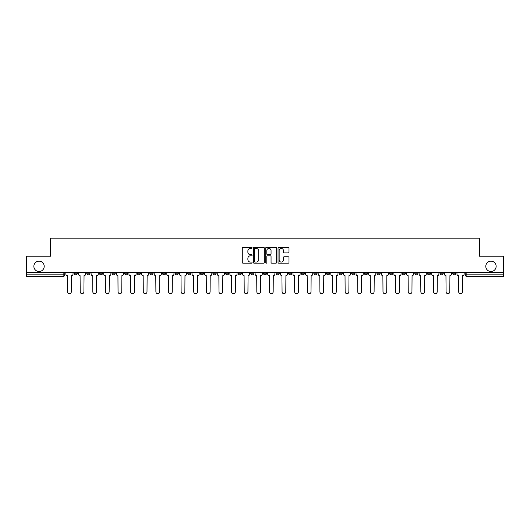 <?xml version="1.0" encoding="UTF-8"?>
<svg xmlns="http://www.w3.org/2000/svg" width="530" height="530" viewBox="0 0 530 530"><rect width="100%" height="100%" fill="white"/><g stroke="black" fill="none" stroke-linecap="round" stroke-linejoin="round"><path stroke-width="0.79" d="M252.061 247.874A0.556 0.556 0 0 0 251.505 247.318L243.071 247.318A0.795 0.795 0 0 0 242.276 248.113L242.276 262.396A0.795 0.795 0 0 0 243.071 263.191L251.505 263.191A0.556 0.556 0 0 0 252.061 262.635A0.556 0.556 0 0 0 251.505 262.078L250.412 262.078A2.537 2.537 0 0 1 247.874 259.541L247.874 258.349A2.537 2.537 0 0 1 250.412 255.811L251.505 255.811A0.556 0.556 0 0 0 252.061 255.255A0.556 0.556 0 0 0 251.505 254.698L250.412 254.698A2.537 2.537 0 0 1 247.874 252.161L247.874 250.968A2.537 2.537 0 0 1 250.412 248.424L251.505 248.424A0.556 0.556 0 0 0 252.061 247.874M485.791 266.332A5.174 5.174 0 0 0 490.966 271.512A5.174 5.174 0 0 0 496.14 266.332A5.174 5.174 0 0 0 490.966 261.157A5.174 5.174 0 0 0 485.791 266.332M33.86 266.332A5.174 5.174 0 0 0 39.035 271.512A5.174 5.174 0 0 0 44.209 266.332A5.174 5.174 0 0 0 39.035 261.157A5.174 5.174 0 0 0 33.86 266.332M414.778 272.321L414.778 273.208L418.018 273.208A1.616 1.616 0 0 1 416.394 274.825A1.616 1.616 0 0 1 414.778 273.208L414.778 272.321M402.164 272.321L402.164 273.208L405.397 273.208A1.616 1.616 0 0 1 403.781 274.825A1.616 1.616 0 0 1 402.164 273.208L402.164 272.321M326.467 272.321L326.467 273.208L329.7 273.208A1.616 1.616 0 0 1 328.083 274.825A1.616 1.616 0 0 1 326.467 273.208L326.467 272.321M313.846 272.321L313.846 273.208L317.086 273.208A1.616 1.616 0 0 1 315.463 274.825A1.616 1.616 0 0 1 313.846 273.208L313.846 272.321M301.232 272.321L301.232 273.208L304.465 273.208A1.616 1.616 0 0 1 302.849 274.825A1.616 1.616 0 0 1 301.232 273.208L301.232 272.321M275.998 272.321L275.998 273.208L279.237 273.208A1.616 1.616 0 0 1 277.614 274.825A1.616 1.616 0 0 1 275.998 273.208L275.998 272.321M250.763 273.208L250.763 272.321L250.763 273.208A1.616 1.616 0 0 0 252.386 274.825A1.616 1.616 0 0 1 250.763 273.208L254.002 273.208A1.616 1.616 0 0 1 252.386 274.825A1.616 1.616 0 0 0 254.002 273.208L254.002 272.321L254.002 273.208M238.149 273.208L238.149 272.321L238.149 273.208A1.616 1.616 0 0 0 239.765 274.825A1.616 1.616 0 0 1 238.149 273.208L241.382 273.208A1.616 1.616 0 0 1 239.765 274.825M225.535 273.208L225.535 272.321L225.535 273.208A1.616 1.616 0 0 0 227.151 274.825A1.616 1.616 0 0 1 225.535 273.208L228.768 273.208A1.616 1.616 0 0 1 227.151 274.825A1.616 1.616 0 0 0 228.768 273.208L228.768 272.321L228.768 273.208M212.914 272.321L212.914 273.208L216.154 273.208A1.616 1.616 0 0 1 214.537 274.825A1.616 1.616 0 0 1 212.914 273.208L212.914 272.321M200.3 272.321L200.3 273.208L203.533 273.208A1.616 1.616 0 0 1 201.917 274.825A1.616 1.616 0 0 1 200.3 273.208L200.3 272.321M187.686 272.321L187.686 273.208L190.919 273.208A1.616 1.616 0 0 1 189.303 274.825A1.616 1.616 0 0 1 187.686 273.208L187.686 272.321M175.066 273.208L175.066 272.321L175.066 273.208A1.616 1.616 0 0 0 176.682 274.825A1.616 1.616 0 0 1 175.066 273.208L178.305 273.208A1.616 1.616 0 0 1 176.682 274.825M149.831 273.208L149.831 272.321L149.831 273.208A1.616 1.616 0 0 0 151.454 274.825A1.616 1.616 0 0 1 149.831 273.208L153.071 273.208A1.616 1.616 0 0 1 151.454 274.825A1.616 1.616 0 0 0 153.071 273.208L153.071 272.321L153.071 273.208M137.217 273.208L137.217 272.321L137.217 273.208A1.616 1.616 0 0 0 138.833 274.825A1.616 1.616 0 0 1 137.217 273.208L140.45 273.208A1.616 1.616 0 0 1 138.833 274.825A1.616 1.616 0 0 0 140.45 273.208L140.45 272.321L140.45 273.208M124.603 273.208L124.603 272.321L124.603 273.208A1.616 1.616 0 0 0 126.219 274.825A1.616 1.616 0 0 1 124.603 273.208L127.836 273.208A1.616 1.616 0 0 1 126.219 274.825A1.616 1.616 0 0 0 127.836 273.208L127.836 272.321L127.836 273.208M111.982 273.208L111.982 272.321L111.982 273.208A1.616 1.616 0 0 0 113.605 274.825A1.616 1.616 0 0 1 111.982 273.208L115.222 273.208A1.616 1.616 0 0 1 113.605 274.825M99.368 273.208L99.368 272.321L99.368 273.208A1.616 1.616 0 0 0 100.985 274.825A1.616 1.616 0 0 1 99.368 273.208L102.601 273.208A1.616 1.616 0 0 1 100.985 274.825A1.616 1.616 0 0 0 102.601 273.208L102.601 272.321L102.601 273.208M86.754 273.208L86.754 272.321L86.754 273.208A1.616 1.616 0 0 0 88.371 274.825A1.616 1.616 0 0 1 86.754 273.208L89.987 273.208A1.616 1.616 0 0 1 88.371 274.825A1.616 1.616 0 0 0 89.987 273.208L89.987 272.321L89.987 273.208M288.201 252.916A0.795 0.795 0 0 0 288.996 252.121L288.996 248.113A0.795 0.795 0 0 0 288.201 247.318L278.833 247.318A0.795 0.795 0 0 0 278.038 248.113L278.038 262.396A0.795 0.795 0 0 0 278.833 263.191L288.201 263.191A0.795 0.795 0 0 0 288.996 262.396L288.996 257.553A0.795 0.795 0 0 0 288.201 256.765L284.193 256.765A0.795 0.795 0 0 0 283.398 257.553L283.398 259.958A2.127 2.127 0 0 1 281.271 262.078A2.127 2.127 0 0 1 279.151 259.958L279.151 250.551A2.127 2.127 0 0 1 281.271 248.424A2.127 2.127 0 0 1 283.398 250.551L283.398 252.121A0.795 0.795 0 0 0 284.193 252.916L288.201 252.916M26.5 272.321L26.5 256.222L50.602 256.222L50.602 238.189L479.398 238.189L479.398 256.222L503.5 256.222L503.5 272.321L26.5 272.321L26.5 274.825L64.753 274.825L64.753 272.321L64.753 274.825A1.616 1.616 0 0 1 63.136 276.441L26.5 276.441L26.5 274.825M264.304 248.113A0.795 0.795 0 0 0 263.509 247.318L254.142 247.318A0.795 0.795 0 0 0 253.353 248.113L253.353 262.396A0.795 0.795 0 0 0 254.142 263.191L263.509 263.191A0.795 0.795 0 0 0 264.304 262.396L264.304 248.113M266.491 247.318L275.858 247.318A0.795 0.795 0 0 1 276.647 248.113L276.647 262.396A0.795 0.795 0 0 1 275.858 263.191L271.844 263.191A0.795 0.795 0 0 1 271.055 262.396L271.055 256.606A0.795 0.795 0 0 0 270.26 255.811L267.597 255.811A0.795 0.795 0 0 0 266.809 256.606L266.809 262.635A0.556 0.556 0 0 1 266.252 263.191A0.556 0.556 0 0 1 265.696 262.635L265.696 248.113A0.795 0.795 0 0 1 266.491 247.318M465.247 272.321L465.247 274.825L503.5 274.825L503.5 276.441L466.864 276.441A1.616 1.616 0 0 1 465.247 274.825A1.616 1.616 0 0 0 466.864 276.441L466.864 272.321M503.5 272.321L503.5 274.825M455.866 272.321L455.866 273.208A1.616 1.616 0 0 1 454.25 274.825A1.616 1.616 0 0 1 452.627 273.208A1.616 1.616 0 0 0 454.25 274.825M452.627 272.321L452.627 273.208L455.866 273.208M443.246 272.321L443.246 273.208A1.616 1.616 0 0 1 441.629 274.825A1.616 1.616 0 0 1 440.013 273.208L443.246 273.208M440.013 272.321L440.013 273.208M430.632 272.321L430.632 273.208A1.616 1.616 0 0 1 429.015 274.825A1.616 1.616 0 0 1 427.399 273.208L430.632 273.208M427.399 272.321L427.399 273.208M418.018 272.321L418.018 273.208M405.397 272.321L405.397 273.208L405.397 272.321M392.783 272.321L392.783 273.208A1.616 1.616 0 0 1 391.167 274.825A1.616 1.616 0 0 1 389.55 273.208L392.783 273.208M389.55 272.321L389.55 273.208M380.169 272.321L380.169 273.208A1.616 1.616 0 0 1 378.546 274.825A1.616 1.616 0 0 1 376.929 273.208L380.169 273.208M376.929 272.321L376.929 273.208M367.548 272.321L367.548 273.208A1.616 1.616 0 0 1 365.932 274.825A1.616 1.616 0 0 1 364.315 273.208L367.548 273.208M364.315 272.321L364.315 273.208M354.934 272.321L354.934 273.208A1.616 1.616 0 0 1 353.318 274.825A1.616 1.616 0 0 1 351.695 273.208L354.934 273.208M351.695 272.321L351.695 273.208M342.314 272.321L342.314 273.208A1.616 1.616 0 0 1 340.697 274.825A1.616 1.616 0 0 1 339.081 273.208L342.314 273.208M339.081 272.321L339.081 273.208M329.7 272.321L329.7 273.208A1.616 1.616 0 0 1 328.083 274.825M317.086 272.321L317.086 273.208M304.465 273.208L304.465 272.321L304.465 273.208A1.616 1.616 0 0 1 302.849 274.825M291.851 272.321L291.851 273.208A1.616 1.616 0 0 1 290.235 274.825A1.616 1.616 0 0 1 288.618 273.208A1.616 1.616 0 0 0 290.235 274.825A1.616 1.616 0 0 0 291.851 273.208L288.618 273.208L288.618 272.321M279.237 273.208L279.237 272.321L279.237 273.208A1.616 1.616 0 0 1 277.614 274.825M266.616 272.321L266.616 273.208A1.616 1.616 0 0 1 265 274.825A1.616 1.616 0 0 1 263.383 273.208A1.616 1.616 0 0 0 265 274.825M263.383 272.321L263.383 273.208L266.616 273.208M241.382 272.321L241.382 273.208L241.382 272.321M216.154 273.208L216.154 272.321L216.154 273.208A1.616 1.616 0 0 1 214.537 274.825M203.533 273.208L203.533 272.321L203.533 273.208A1.616 1.616 0 0 1 201.917 274.825M190.919 273.208L190.919 272.321L190.919 273.208A1.616 1.616 0 0 1 189.303 274.825M178.305 272.321L178.305 273.208L178.305 272.321M165.685 273.208L165.685 272.321L165.685 273.208A1.616 1.616 0 0 1 164.068 274.825A1.616 1.616 0 0 1 162.452 273.208L165.685 273.208A1.616 1.616 0 0 1 164.068 274.825M162.452 272.321L162.452 273.208M115.222 272.321L115.222 273.208L115.222 272.321M77.373 272.321L77.373 273.208A1.616 1.616 0 0 1 75.75 274.825A1.616 1.616 0 0 1 74.134 273.208A1.616 1.616 0 0 0 75.75 274.825A1.616 1.616 0 0 0 77.373 273.208L77.373 272.321M74.134 272.321L74.134 273.208L77.373 273.208M63.136 272.321L63.136 276.441A1.616 1.616 0 0 0 64.753 274.825M255.016 248.424A0.556 0.556 0 0 0 254.46 248.981L254.46 261.529A0.556 0.556 0 0 0 255.016 262.078L256.169 262.078A2.537 2.537 0 0 0 258.706 259.541L258.706 250.968A2.537 2.537 0 0 0 256.169 248.424L255.016 248.424M271.055 250.591A2.127 2.127 0 0 0 268.929 248.464A2.127 2.127 0 0 0 266.809 250.591L266.809 253.903A0.795 0.795 0 0 0 267.597 254.698L270.26 254.698A0.795 0.795 0 0 0 271.055 253.903L271.055 250.591M65.846 272.321L65.846 274.017A1.616 1.616 139.8 0 0 67.462 275.633L67.582 291.811A1.862 1.862 139.8 0 0 69.443 293.673A1.862 1.862 139.8 0 0 71.305 291.811L71.424 275.633A1.616 1.616 139.8 0 0 73.041 274.017L73.041 272.321M78.46 272.321L78.46 274.017A1.616 1.616 139.8 0 0 80.076 275.633L80.202 291.811A1.862 1.862 139.8 0 0 82.064 293.673A1.862 1.862 139.8 0 0 83.919 291.811L84.045 275.633A1.616 1.616 139.8 0 0 85.661 274.017L85.661 272.321M91.08 272.321L91.08 274.017A1.616 1.616 139.8 0 0 92.697 275.633L92.816 291.811A1.862 1.862 139.8 0 0 94.678 293.673A1.862 1.862 139.8 0 0 96.539 291.811L96.659 275.633A1.616 1.616 139.8 0 0 98.275 274.017L98.275 272.321M103.695 272.321L103.695 274.017A1.616 1.616 139.8 0 0 105.311 275.633L105.437 291.811A1.862 1.862 139.8 0 0 107.292 293.673A1.862 1.862 139.8 0 0 109.153 291.811L109.273 275.633A1.616 1.616 139.8 0 0 110.896 274.017L110.896 272.321M116.308 272.321L116.308 274.017A1.616 1.616 139.8 0 0 117.932 275.633L118.051 291.811A1.862 1.862 139.8 0 0 119.912 293.673A1.862 1.862 139.8 0 0 121.767 291.811L121.893 275.633A1.616 1.616 139.8 0 0 123.51 274.017L123.51 272.321M128.929 272.321L128.929 274.017A1.616 1.616 139.8 0 0 130.546 275.633L130.665 291.811A1.862 1.862 139.8 0 0 132.526 293.673A1.862 1.862 139.8 0 0 134.388 291.811L134.507 275.633A1.616 1.616 139.8 0 0 136.124 274.017L136.124 272.321M141.543 272.321L141.543 274.017A1.616 1.616 139.8 0 0 143.16 275.633L143.285 291.811A1.862 1.862 139.8 0 0 145.141 293.673A1.862 1.862 139.8 0 0 147.002 291.811L147.128 275.633A1.616 1.616 139.8 0 0 148.744 274.017L148.744 272.321M154.164 272.321L154.164 274.017A1.616 1.616 139.8 0 0 155.78 275.633L155.899 291.811A1.862 1.862 139.8 0 0 157.761 293.673A1.862 1.862 139.8 0 0 159.623 291.811L159.742 275.633A1.616 1.616 139.8 0 0 161.358 274.017L161.358 272.321M166.778 272.321L166.778 274.017A1.616 1.616 139.8 0 0 168.394 275.633L168.513 291.811A1.862 1.862 139.8 0 0 170.375 293.673A1.862 1.862 139.8 0 0 172.237 291.811L172.356 275.633A1.616 1.616 139.8 0 0 173.972 274.017L173.972 272.321M179.392 272.321L179.392 274.017A1.616 1.616 139.8 0 0 181.008 275.633L181.134 291.811A1.862 1.862 139.8 0 0 182.996 293.673A1.862 1.862 139.8 0 0 184.851 291.811L184.977 275.633A1.616 1.616 139.8 0 0 186.593 274.017L186.593 272.321M192.012 272.321L192.012 274.017A1.616 1.616 139.8 0 0 193.629 275.633L193.748 291.811A1.862 1.862 139.8 0 0 195.61 293.673A1.862 1.862 139.8 0 0 197.471 291.811L197.591 275.633A1.616 1.616 139.8 0 0 199.207 274.017L199.207 272.321M204.626 272.321L204.626 274.017A1.616 1.616 139.8 0 0 206.243 275.633L206.369 291.811A1.862 1.862 139.8 0 0 208.224 293.673A1.862 1.862 139.8 0 0 210.085 291.811L210.205 275.633A1.616 1.616 139.8 0 0 211.828 274.017L211.828 272.321M217.24 272.321L217.24 274.017A1.616 1.616 139.8 0 0 218.863 275.633L218.983 291.811A1.862 1.862 139.8 0 0 220.844 293.673A1.862 1.862 139.8 0 0 222.699 291.811L222.825 275.633A1.616 1.616 139.8 0 0 224.442 274.017L224.442 272.321M229.861 272.321L229.861 274.017A1.616 1.616 139.8 0 0 231.477 275.633L231.597 291.811A1.862 1.862 139.8 0 0 233.458 293.673A1.862 1.862 139.8 0 0 235.32 291.811L235.439 275.633A1.616 1.616 139.8 0 0 237.056 274.017L237.056 272.321M242.475 272.321L242.475 274.017A1.616 1.616 139.8 0 0 244.091 275.633L244.217 291.811A1.862 1.862 139.8 0 0 246.072 293.673A1.862 1.862 139.8 0 0 247.934 291.811L248.06 275.633A1.616 1.616 139.8 0 0 249.676 274.017L249.676 272.321M255.096 272.321L255.096 274.017A1.616 1.616 139.8 0 0 256.712 275.633L256.831 291.811A1.862 1.862 139.8 0 0 258.693 293.673A1.862 1.862 139.8 0 0 260.555 291.811L260.674 275.633A1.616 1.616 139.8 0 0 262.29 274.017L262.29 272.321M267.71 272.321L267.71 274.017A1.616 1.616 139.8 0 0 269.326 275.633L269.445 291.811A1.862 1.862 139.8 0 0 271.307 293.673A1.862 1.862 139.8 0 0 273.169 291.811L273.288 275.633A1.616 1.616 139.8 0 0 274.904 274.017L274.904 272.321M280.324 272.321L280.324 274.017A1.616 1.616 139.8 0 0 281.94 275.633L282.066 291.811A1.862 1.862 139.8 0 0 283.928 293.673A1.862 1.862 139.8 0 0 285.783 291.811L285.909 275.633A1.616 1.616 139.8 0 0 287.525 274.017L287.525 272.321M292.944 272.321L292.944 274.017A1.616 1.616 139.8 0 0 294.561 275.633L294.68 291.811A1.862 1.862 139.8 0 0 296.542 293.673A1.862 1.862 139.8 0 0 298.403 291.811L298.522 275.633A1.616 1.616 139.8 0 0 300.139 274.017L300.139 272.321M305.558 272.321L305.558 274.017A1.616 1.616 139.8 0 0 307.175 275.633L307.301 291.811A1.862 1.862 139.8 0 0 309.156 293.673A1.862 1.862 139.8 0 0 311.017 291.811L311.136 275.633A1.616 1.616 139.8 0 0 312.76 274.017L312.76 272.321M318.172 272.321L318.172 274.017A1.616 1.616 139.8 0 0 319.795 275.633L319.915 291.811A1.862 1.862 139.8 0 0 321.776 293.673A1.862 1.862 139.8 0 0 323.631 291.811L323.757 275.633A1.616 1.616 139.8 0 0 325.374 274.017L325.374 272.321M330.793 272.321L330.793 274.017A1.616 1.616 139.8 0 0 332.409 275.633L332.529 291.811A1.862 1.862 139.8 0 0 334.39 293.673A1.862 1.862 139.8 0 0 336.252 291.811L336.371 275.633A1.616 1.616 139.8 0 0 337.988 274.017L337.988 272.321M343.407 272.321L343.407 274.017A1.616 1.616 139.8 0 0 345.023 275.633L345.149 291.811A1.862 1.862 139.8 0 0 347.004 293.673A1.862 1.862 139.8 0 0 348.866 291.811L348.992 275.633A1.616 1.616 139.8 0 0 350.608 274.017L350.608 272.321M356.027 272.321L356.027 274.017A1.616 1.616 139.8 0 0 357.644 275.633L357.763 291.811A1.862 1.862 139.8 0 0 359.625 293.673A1.862 1.862 139.8 0 0 361.486 291.811L361.606 275.633A1.616 1.616 139.8 0 0 363.222 274.017L363.222 272.321M368.642 272.321L368.642 274.017A1.616 1.616 139.8 0 0 370.258 275.633L370.377 291.811A1.862 1.862 139.8 0 0 372.239 293.673A1.862 1.862 139.8 0 0 374.1 291.811L374.22 275.633A1.616 1.616 139.8 0 0 375.836 274.017L375.836 272.321M381.255 272.321L381.255 274.017A1.616 1.616 139.8 0 0 382.872 275.633L382.998 291.811A1.862 1.862 139.8 0 0 384.859 293.673A1.862 1.862 139.8 0 0 386.714 291.811L386.84 275.633A1.616 1.616 139.8 0 0 388.457 274.017L388.457 272.321M393.876 272.321L393.876 274.017A1.616 1.616 139.8 0 0 395.493 275.633L395.612 291.811A1.862 1.862 139.8 0 0 397.474 293.673A1.862 1.862 139.8 0 0 399.335 291.811L399.454 275.633A1.616 1.616 139.8 0 0 401.071 274.017L401.071 272.321M406.49 272.321L406.49 274.017A1.616 1.616 139.8 0 0 408.107 275.633L408.233 291.811A1.862 1.862 139.8 0 0 410.087 293.673A1.862 1.862 139.8 0 0 411.949 291.811L412.068 275.633A1.616 1.616 139.8 0 0 413.692 274.017L413.692 272.321M419.104 272.321L419.104 274.017A1.616 1.616 139.8 0 0 420.727 275.633L420.846 291.811A1.862 1.862 139.8 0 0 422.708 293.673A1.862 1.862 139.8 0 0 424.563 291.811L424.689 275.633A1.616 1.616 139.8 0 0 426.305 274.017L426.305 272.321M431.725 272.321L431.725 274.017A1.616 1.616 139.8 0 0 433.341 275.633L433.46 291.811A1.862 1.862 139.8 0 0 435.322 293.673A1.862 1.862 139.8 0 0 437.184 291.811L437.303 275.633A1.616 1.616 139.8 0 0 438.919 274.017L438.919 272.321M444.339 272.321L444.339 274.017A1.616 1.616 139.8 0 0 445.955 275.633L446.081 291.811A1.862 1.862 139.8 0 0 447.936 293.673A1.862 1.862 139.8 0 0 449.798 291.811L449.924 275.633A1.616 1.616 139.8 0 0 451.54 274.017L451.54 272.321M456.959 272.321L456.959 274.017A1.616 1.616 139.8 0 0 458.576 275.633L458.695 291.811A1.862 1.862 139.8 0 0 460.557 293.673A1.862 1.862 139.8 0 0 462.418 291.811L462.538 275.633A1.616 1.616 139.8 0 0 464.154 274.017L464.154 272.321"/></g></svg>

